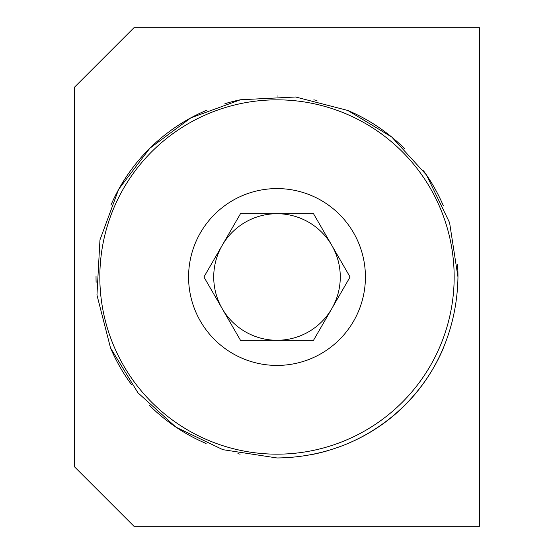 <?xml version="1.0" encoding="UTF-8"?>
<svg xmlns="http://www.w3.org/2000/svg" width="554" height="554" viewBox="0 0 554 554"><rect width="100%" height="100%" fill="white"/><g stroke="black" fill="none" stroke-linecap="round" stroke-linejoin="round"><path stroke-width="0.83" d="M479.48 27.7L479.48 526.3L133.999 526.3L74.52 466.821L74.52 87.179L133.999 27.7L479.48 27.7M457.964 277L449.585 222.653L426.407 174.891L391.747 137.032L347.836 110.475L295.607 96.998L240.464 99.762L190.867 117.836L149.843 148.243L118.632 189.364L99.955 239.903L96.957 295.067L110.53 347.967L137.939 392.793L175.923 427.148L222.881 449.675L277 457.964C377.606 456.953 456.309 379.497 457.964 277A180.964 180.964 0 0 0 457.535 264.507M240.131 454.169A180.964 180.964 0 0 1 237.908 453.691M206.088 443.491A180.964 180.964 0 0 1 149.442 405.362M131.596 384.732A180.964 180.964 0 0 1 110.468 347.815M96.112 282.332A180.964 180.964 0 0 1 96.036 276.446M110.904 205.16A180.964 180.964 0 0 1 206.58 110.301M224.91 103.695A180.964 180.964 0 0 1 240.547 99.748M277.159 96.036A180.964 180.964 0 0 1 277.803 96.036M313.834 99.824A180.964 180.964 0 0 1 316.95 100.503M347.884 110.495A180.964 180.964 0 0 1 404.399 148.486M423.547 170.826A180.964 180.964 0 0 1 443.345 205.756M443.214 348.556A180.964 180.964 0 0 1 347.545 443.65M328.21 450.568A180.964 180.964 0 0 1 313.453 454.252M331.798 245.36A63.274 63.274 0 0 1 277 340.274A63.274 63.274 0 0 1 222.202 245.36A63.274 63.274 0 0 1 331.798 245.36M277 365.425A88.425 88.425 0 0 1 200.423 232.791A88.425 88.425 0 0 1 353.577 232.791A88.425 88.425 0 0 1 277 365.425M240.471 213.726L313.529 213.726L350.066 277L313.529 340.274L240.471 340.274L203.934 277L240.471 213.726M277 454.169A177.169 177.169 0 0 1 123.57 188.415A177.169 177.169 0 0 1 430.43 188.415A177.169 177.169 0 0 1 277 454.169M133.999 526.3L479.48 526.3"/></g></svg>
